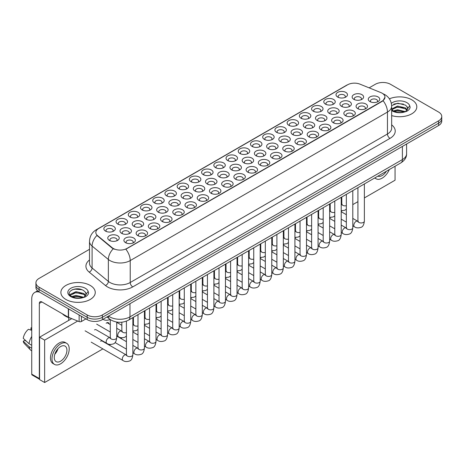 <?xml version="1.0" encoding="UTF-8"?>
<svg xmlns="http://www.w3.org/2000/svg" width="465" height="465" viewBox="0 0 465 465"><rect width="100%" height="100%" fill="white"/><g stroke="black" fill="none" stroke-linecap="round" stroke-linejoin="round"><path stroke-width="0.7" d="M215.504 167.609L215.504 167.609A5.731 3.307 180 0 1 215.504 162.936A5.731 3.307 180 0 1 223.607 162.936A5.731 3.307 180 0 1 223.607 167.609A5.731 3.307 180 0 1 215.504 167.609M222.665 168.051A3.581 2.069 0 0 0 223.136 167.028A3.581 2.069 0 0 0 222.084 165.563A3.581 2.069 0 0 0 218.184 165.116A3.581 2.069 0 0 0 215.975 167.028A3.581 2.069 0 0 0 216.44 168.051M203.286 174.666A5.731 3.307 180 0 1 203.281 174.666A5.731 3.307 180 0 1 203.286 169.987A5.731 3.307 180 0 1 211.383 169.987A5.731 3.307 180 0 1 211.383 174.666A5.731 3.307 180 0 1 203.286 174.666M210.447 175.102A3.581 2.069 0 0 0 210.912 174.079A3.581 2.069 0 0 0 209.866 172.62A3.581 2.069 0 0 0 205.966 172.172A3.581 2.069 0 0 0 203.751 174.079A3.581 2.069 0 0 0 204.222 175.102M191.063 181.722L191.063 181.722A5.731 3.307 180 0 1 191.063 177.043A5.731 3.307 180 0 1 199.165 177.043A5.731 3.307 180 0 1 199.165 181.722A5.731 3.307 180 0 1 191.063 181.722M198.23 182.158A3.581 2.069 0 0 0 198.695 181.135A3.581 2.069 0 0 0 197.648 179.676A3.581 2.069 0 0 0 193.748 179.223A3.581 2.069 0 0 0 191.534 181.135A3.581 2.069 0 0 0 192.004 182.158M154.409 202.885L154.409 202.885A5.731 3.307 180 0 1 154.409 198.206A5.731 3.307 180 0 1 162.512 198.206A5.731 3.307 180 0 1 162.512 202.885A5.731 3.307 180 0 1 154.409 202.885M161.57 203.321A3.581 2.069 0 0 0 162.041 202.298A3.581 2.069 0 0 0 160.989 200.834A3.581 2.069 0 0 0 157.089 200.386A3.581 2.069 0 0 0 154.88 202.298A3.581 2.069 0 0 0 155.351 203.321M142.191 209.936L142.191 209.936A5.731 3.307 180 0 1 142.191 205.257A5.731 3.307 180 0 1 150.294 205.257A5.731 3.307 180 0 1 150.294 209.936A5.731 3.307 180 0 1 142.191 209.936M149.352 210.378A3.581 2.069 0 0 0 149.823 209.355A3.581 2.069 0 0 0 148.771 207.89A3.581 2.069 0 0 0 144.871 207.442A3.581 2.069 0 0 0 142.662 209.355A3.581 2.069 0 0 0 143.127 210.378M129.973 216.992L129.973 216.992A5.731 3.307 180 0 1 129.973 212.313A5.731 3.307 180 0 1 138.076 212.313A5.731 3.307 180 0 1 138.076 216.992A5.731 3.307 180 0 1 129.973 216.992M137.134 217.428A3.581 2.069 0 0 0 137.605 216.405A3.581 2.069 0 0 0 136.553 214.946A3.581 2.069 0 0 0 132.653 214.499A3.581 2.069 0 0 0 130.444 216.405A3.581 2.069 0 0 0 130.909 217.428M117.75 224.049L117.75 224.049A5.731 3.307 180 0 1 117.755 219.37A5.731 3.307 180 0 1 125.852 219.37A5.731 3.307 180 0 1 125.852 224.049A5.731 3.307 180 0 1 117.75 224.049M124.916 224.485A3.581 2.069 0 0 0 125.381 223.462A3.581 2.069 0 0 0 124.335 221.997A3.581 2.069 0 0 0 120.435 221.549A3.581 2.069 0 0 0 118.22 223.462A3.581 2.069 0 0 0 118.691 224.485M178.845 188.773L178.845 188.773A5.731 3.307 180 0 1 178.845 184.094A5.731 3.307 180 0 1 186.947 184.094A5.731 3.307 180 0 1 186.947 188.773A5.731 3.307 180 0 1 178.845 188.773M186.006 189.214A3.581 2.069 0 0 0 186.477 188.191A3.581 2.069 0 0 0 185.43 186.727A3.581 2.069 0 0 0 181.524 186.279A3.581 2.069 0 0 0 179.316 188.191A3.581 2.069 0 0 0 179.786 189.214M166.627 195.829L166.627 195.829A5.731 3.307 180 0 1 166.627 191.15A5.731 3.307 180 0 1 174.73 191.15A5.731 3.307 180 0 1 174.73 195.829A5.731 3.307 180 0 1 166.627 195.829M173.788 196.265A3.581 2.069 0 0 0 174.259 195.242A3.581 2.069 0 0 0 173.213 193.783A3.581 2.069 0 0 0 169.306 193.335A3.581 2.069 0 0 0 167.098 195.242A3.581 2.069 0 0 0 167.569 196.265M227.722 160.559L227.722 160.559A5.731 3.307 180 0 1 227.722 155.88A5.731 3.307 180 0 1 235.825 155.88A5.731 3.307 180 0 1 235.825 160.559A5.731 3.307 180 0 1 227.722 160.559M234.883 160.995A3.581 2.069 0 0 0 235.354 159.972A3.581 2.069 0 0 0 234.302 158.513A3.581 2.069 0 0 0 230.402 158.059A3.581 2.069 0 0 0 228.193 159.972A3.581 2.069 0 0 0 228.658 160.995M239.94 153.502L239.94 153.502A5.731 3.307 180 0 1 239.94 148.823A5.731 3.307 180 0 1 248.043 148.823A5.731 3.307 180 0 1 248.043 153.502A5.731 3.307 180 0 1 239.94 153.502M247.101 153.938A3.581 2.069 0 0 0 247.572 152.915A3.581 2.069 0 0 0 246.52 151.456A3.581 2.069 0 0 0 242.62 151.009A3.581 2.069 0 0 0 240.411 152.915A3.581 2.069 0 0 0 240.882 153.938M252.158 146.446L252.158 146.446A5.731 3.307 180 0 1 252.158 141.773A5.731 3.307 180 0 1 260.261 141.773A5.731 3.307 180 0 1 260.261 146.446A5.731 3.307 180 0 1 252.158 146.446M259.319 146.888A3.581 2.069 0 0 0 259.79 145.865A3.581 2.069 0 0 0 258.743 144.4A3.581 2.069 0 0 0 254.837 143.952A3.581 2.069 0 0 0 252.629 145.865A3.581 2.069 0 0 0 253.1 146.888M264.376 139.395L264.376 139.395A5.731 3.307 180 0 1 264.376 134.716A5.731 3.307 180 0 1 272.478 134.716A5.731 3.307 180 0 1 272.478 139.395A5.731 3.307 180 0 1 264.376 139.395M271.537 139.831A3.581 2.069 0 0 0 272.008 138.808A3.581 2.069 0 0 0 270.961 137.349A3.581 2.069 0 0 0 267.055 136.896A3.581 2.069 0 0 0 264.847 138.808A3.581 2.069 0 0 0 265.317 139.831M276.594 132.339L276.594 132.339A5.731 3.307 180 0 1 276.594 127.66A5.731 3.307 180 0 1 284.696 127.66A5.731 3.307 180 0 1 284.696 132.339A5.731 3.307 180 0 1 276.594 132.339M283.76 132.775A3.581 2.069 0 0 0 284.225 131.752A3.581 2.069 0 0 0 283.179 130.293A3.581 2.069 0 0 0 279.279 129.845A3.581 2.069 0 0 0 277.064 131.752A3.581 2.069 0 0 0 277.535 132.775M288.817 125.283L288.817 125.283A5.731 3.307 180 0 1 288.817 120.609A5.731 3.307 180 0 1 296.914 120.609A5.731 3.307 180 0 1 296.914 125.283A5.731 3.307 180 0 1 288.817 125.283M295.978 125.724A3.581 2.069 0 0 0 296.443 124.701A3.581 2.069 0 0 0 295.397 123.237A3.581 2.069 0 0 0 291.497 122.789A3.581 2.069 0 0 0 289.282 124.701A3.581 2.069 0 0 0 289.753 125.724M301.035 118.232L301.035 118.232A5.731 3.307 180 0 1 301.035 113.553A5.731 3.307 180 0 1 309.138 113.553A5.731 3.307 180 0 1 309.138 118.232A5.731 3.307 180 0 1 301.035 118.232M308.196 118.668A3.581 2.069 0 0 0 308.667 117.645A3.581 2.069 0 0 0 307.615 116.186A3.581 2.069 0 0 0 303.715 115.733A3.581 2.069 0 0 0 301.506 117.645A3.581 2.069 0 0 0 301.971 118.668M313.253 111.176L313.253 111.176A5.731 3.307 180 0 1 313.253 106.497A5.731 3.307 180 0 1 321.356 106.497A5.731 3.307 180 0 1 321.356 111.176A5.731 3.307 180 0 1 313.253 111.176M320.414 111.612A3.581 2.069 0 0 0 320.885 110.589A3.581 2.069 0 0 0 319.833 109.13A3.581 2.069 0 0 0 315.933 108.682A3.581 2.069 0 0 0 313.724 110.589A3.581 2.069 0 0 0 314.189 111.612M325.471 104.119L325.471 104.119A5.731 3.307 180 0 1 325.471 99.446A5.731 3.307 180 0 1 333.574 99.446A5.731 3.307 180 0 1 333.574 104.119A5.731 3.307 180 0 1 325.471 104.119M332.632 104.561A3.581 2.069 0 0 0 333.103 103.538A3.581 2.069 0 0 0 332.051 102.073A3.581 2.069 0 0 0 328.15 101.626A3.581 2.069 0 0 0 325.942 103.538A3.581 2.069 0 0 0 326.413 104.561M337.689 97.069L337.689 97.069A5.731 3.307 180 0 1 337.689 92.39A5.731 3.307 180 0 1 345.791 92.39A5.731 3.307 180 0 1 345.791 97.069A5.731 3.307 180 0 1 337.689 97.069M344.85 97.505A3.581 2.069 0 0 0 345.321 96.482A3.581 2.069 0 0 0 344.274 95.023A3.581 2.069 0 0 0 340.368 94.569A3.581 2.069 0 0 0 338.16 96.482A3.581 2.069 0 0 0 338.63 97.505M105.532 231.099L105.532 231.099A5.731 3.307 180 0 1 105.532 226.42A5.731 3.307 180 0 1 113.634 226.42A5.731 3.307 180 0 1 113.634 231.099A5.731 3.307 180 0 1 105.532 231.099M112.699 231.541A3.581 2.069 0 0 0 113.164 230.518A3.581 2.069 0 0 0 112.117 229.053A3.581 2.069 0 0 0 108.217 228.606A3.581 2.069 0 0 0 106.003 230.518A3.581 2.069 0 0 0 106.473 231.541M231.64 169.87L231.64 169.87A5.731 3.307 180 0 1 231.64 165.197A5.731 3.307 180 0 1 239.742 165.197A5.731 3.307 180 0 1 239.742 169.87A5.731 3.307 180 0 1 231.64 169.87M238.801 170.312A3.581 2.069 0 0 0 239.272 169.289A3.581 2.069 0 0 0 238.22 167.824A3.581 2.069 0 0 0 234.319 167.377A3.581 2.069 0 0 0 232.111 169.289A3.581 2.069 0 0 0 232.576 170.312M219.422 176.927A5.731 3.307 180 0 1 219.416 176.927A5.731 3.307 180 0 1 219.422 172.248A5.731 3.307 180 0 1 227.519 172.248A5.731 3.307 180 0 1 227.519 176.927A5.731 3.307 180 0 1 219.422 176.927M226.583 177.363A3.581 2.069 0 0 0 227.048 176.34A3.581 2.069 0 0 0 226.002 174.881A3.581 2.069 0 0 0 222.101 174.433A3.581 2.069 0 0 0 219.887 176.34A3.581 2.069 0 0 0 220.358 177.363M207.198 183.983L207.198 183.983A5.731 3.307 180 0 1 207.198 179.304A5.731 3.307 180 0 1 215.301 179.304A5.731 3.307 180 0 1 215.301 183.983A5.731 3.307 180 0 1 207.198 183.983M214.365 184.419A3.581 2.069 0 0 0 214.83 183.396A3.581 2.069 0 0 0 213.784 181.937A3.581 2.069 0 0 0 209.884 181.484A3.581 2.069 0 0 0 207.669 183.396A3.581 2.069 0 0 0 208.14 184.419M194.98 191.034L194.98 191.034A5.731 3.307 180 0 1 194.98 186.36A5.731 3.307 180 0 1 203.083 186.36A5.731 3.307 180 0 1 203.083 191.034A5.731 3.307 180 0 1 194.98 191.034M202.141 191.475A3.581 2.069 0 0 0 202.612 190.452A3.581 2.069 0 0 0 201.566 188.988A3.581 2.069 0 0 0 197.66 188.54A3.581 2.069 0 0 0 195.451 190.452A3.581 2.069 0 0 0 195.922 191.475M158.327 212.197L158.327 212.197A5.731 3.307 180 0 1 158.327 207.524A5.731 3.307 180 0 1 166.429 207.524A5.731 3.307 180 0 1 166.429 212.197A5.731 3.307 180 0 1 158.327 212.197M165.488 212.639A3.581 2.069 0 0 0 165.959 211.616A3.581 2.069 0 0 0 164.906 210.151A3.581 2.069 0 0 0 161.006 209.703A3.581 2.069 0 0 0 158.798 211.616A3.581 2.069 0 0 0 159.263 212.639M146.109 219.253L146.109 219.253A5.731 3.307 180 0 1 146.109 214.574A5.731 3.307 180 0 1 154.211 214.574A5.731 3.307 180 0 1 154.211 219.253A5.731 3.307 180 0 1 146.109 219.253M153.27 219.689A3.581 2.069 0 0 0 153.741 218.666A3.581 2.069 0 0 0 152.689 217.207A3.581 2.069 0 0 0 148.788 216.76A3.581 2.069 0 0 0 146.58 218.666A3.581 2.069 0 0 0 147.045 219.689M133.885 226.31L133.885 226.31A5.731 3.307 180 0 1 133.885 221.631A5.731 3.307 180 0 1 141.988 221.631A5.731 3.307 180 0 1 141.988 226.31A5.731 3.307 180 0 1 133.885 226.31M141.052 226.746A3.581 2.069 0 0 0 141.517 225.723A3.581 2.069 0 0 0 140.471 224.264A3.581 2.069 0 0 0 136.571 223.81A3.581 2.069 0 0 0 134.356 225.723A3.581 2.069 0 0 0 134.827 226.746M121.667 233.36L121.667 233.36A5.731 3.307 180 0 1 121.667 228.687A5.731 3.307 180 0 1 129.77 228.687A5.731 3.307 180 0 1 129.77 233.36A5.731 3.307 180 0 1 121.667 233.36M128.834 233.802A3.581 2.069 0 0 0 129.299 232.779A3.581 2.069 0 0 0 128.253 231.314A3.581 2.069 0 0 0 124.353 230.867A3.581 2.069 0 0 0 122.138 232.779A3.581 2.069 0 0 0 122.609 233.802M182.762 198.09L182.762 198.09A5.731 3.307 180 0 1 182.762 193.411A5.731 3.307 180 0 1 190.865 193.411A5.731 3.307 180 0 1 190.865 198.09A5.731 3.307 180 0 1 182.762 198.09M189.923 198.526A3.581 2.069 0 0 0 190.394 197.503A3.581 2.069 0 0 0 189.348 196.044A3.581 2.069 0 0 0 185.442 195.596A3.581 2.069 0 0 0 183.233 197.503A3.581 2.069 0 0 0 183.704 198.526M170.545 205.146L170.545 205.146A5.731 3.307 180 0 1 170.545 200.467A5.731 3.307 180 0 1 178.647 200.467A5.731 3.307 180 0 1 178.647 205.146A5.731 3.307 180 0 1 170.545 205.146M177.706 205.582A3.581 2.069 0 0 0 178.176 204.559A3.581 2.069 0 0 0 177.124 203.1A3.581 2.069 0 0 0 173.224 202.647A3.581 2.069 0 0 0 171.015 204.559A3.581 2.069 0 0 0 171.486 205.582M243.858 162.82L243.858 162.82A5.731 3.307 180 0 1 243.858 158.141A5.731 3.307 180 0 1 251.96 158.141A5.731 3.307 180 0 1 251.96 162.82A5.731 3.307 180 0 1 243.858 162.82M251.019 163.256A3.581 2.069 0 0 0 251.489 162.233A3.581 2.069 0 0 0 250.437 160.774A3.581 2.069 0 0 0 246.537 160.32A3.581 2.069 0 0 0 244.328 162.233A3.581 2.069 0 0 0 244.793 163.256M256.076 155.763L256.076 155.763A5.731 3.307 180 0 1 256.076 151.084A5.731 3.307 180 0 1 264.178 151.084A5.731 3.307 180 0 1 264.178 155.763A5.731 3.307 180 0 1 256.076 155.763M263.237 156.199A3.581 2.069 0 0 0 263.707 155.176A3.581 2.069 0 0 0 262.655 153.717A3.581 2.069 0 0 0 258.755 153.27A3.581 2.069 0 0 0 256.546 155.176A3.581 2.069 0 0 0 257.017 156.199M268.293 148.707L268.293 148.707A5.731 3.307 180 0 1 268.293 144.034A5.731 3.307 180 0 1 276.396 144.034A5.731 3.307 180 0 1 276.396 148.707A5.731 3.307 180 0 1 268.293 148.707M275.454 149.149A3.581 2.069 0 0 0 275.925 148.126A3.581 2.069 0 0 0 274.879 146.661A3.581 2.069 0 0 0 270.973 146.213A3.581 2.069 0 0 0 268.764 148.126A3.581 2.069 0 0 0 269.235 149.149M280.511 141.656L280.511 141.656A5.731 3.307 180 0 1 280.511 136.977A5.731 3.307 180 0 1 288.614 136.977A5.731 3.307 180 0 1 288.614 141.656A5.731 3.307 180 0 1 280.511 141.656M287.672 142.092A3.581 2.069 0 0 0 288.143 141.069A3.581 2.069 0 0 0 287.097 139.61A3.581 2.069 0 0 0 283.191 139.157A3.581 2.069 0 0 0 280.982 141.069A3.581 2.069 0 0 0 281.453 142.092M292.729 134.6L292.729 134.6A5.731 3.307 180 0 1 292.729 129.921A5.731 3.307 180 0 1 300.832 129.921A5.731 3.307 180 0 1 300.832 134.6A5.731 3.307 180 0 1 292.729 134.6M299.896 135.036A3.581 2.069 0 0 0 300.361 134.013A3.581 2.069 0 0 0 299.315 132.554A3.581 2.069 0 0 0 295.415 132.107A3.581 2.069 0 0 0 293.2 134.013A3.581 2.069 0 0 0 293.671 135.036M304.953 127.544A5.731 3.307 180 0 1 304.947 127.544A5.731 3.307 180 0 1 304.953 122.87A5.731 3.307 180 0 1 313.05 122.87A5.731 3.307 180 0 1 313.05 127.544A5.731 3.307 180 0 1 304.953 127.544M312.114 127.985A3.581 2.069 0 0 0 312.579 126.962A3.581 2.069 0 0 0 311.533 125.498A3.581 2.069 0 0 0 307.632 125.05A3.581 2.069 0 0 0 305.418 126.962A3.581 2.069 0 0 0 305.889 127.985M317.171 120.493L317.171 120.493A5.731 3.307 180 0 1 317.171 115.814A5.731 3.307 180 0 1 325.273 115.814A5.731 3.307 180 0 1 325.273 120.493A5.731 3.307 180 0 1 317.171 120.493M324.332 120.929A3.581 2.069 0 0 0 324.803 119.906A3.581 2.069 0 0 0 323.75 118.447A3.581 2.069 0 0 0 319.85 118A3.581 2.069 0 0 0 317.642 119.906A3.581 2.069 0 0 0 318.106 120.929M329.389 113.437L329.389 113.437A5.731 3.307 180 0 1 329.389 108.758A5.731 3.307 180 0 1 337.491 108.758A5.731 3.307 180 0 1 337.491 113.437A5.731 3.307 180 0 1 329.389 113.437M336.55 113.873A3.581 2.069 0 0 0 337.02 112.85A3.581 2.069 0 0 0 335.968 111.391A3.581 2.069 0 0 0 332.068 110.943A3.581 2.069 0 0 0 329.859 112.85A3.581 2.069 0 0 0 330.324 113.873M341.606 106.38L341.606 106.38A5.731 3.307 180 0 1 341.606 101.707A5.731 3.307 180 0 1 349.709 101.707A5.731 3.307 180 0 1 349.709 106.38A5.731 3.307 180 0 1 341.606 106.38M348.767 106.822A3.581 2.069 0 0 0 349.238 105.799A3.581 2.069 0 0 0 348.186 104.334A3.581 2.069 0 0 0 344.286 103.887A3.581 2.069 0 0 0 342.077 105.799A3.581 2.069 0 0 0 342.548 106.822M353.824 99.33L353.824 99.33A5.731 3.307 180 0 1 353.824 94.651A5.731 3.307 180 0 1 361.927 94.651A5.731 3.307 180 0 1 361.927 99.33A5.731 3.307 180 0 1 353.824 99.33M360.985 99.766A3.581 2.069 0 0 0 361.456 98.743A3.581 2.069 0 0 0 360.41 97.284A3.581 2.069 0 0 0 356.504 96.836A3.581 2.069 0 0 0 354.295 98.743A3.581 2.069 0 0 0 354.766 99.766M109.449 240.417L109.449 240.417A5.731 3.307 180 0 1 109.449 235.738A5.731 3.307 180 0 1 117.552 235.738A5.731 3.307 180 0 1 117.552 240.417A5.731 3.307 180 0 1 109.449 240.417M116.61 240.853A3.581 2.069 0 0 0 117.081 239.83A3.581 2.069 0 0 0 116.035 238.371A3.581 2.069 0 0 0 112.129 237.923A3.581 2.069 0 0 0 109.92 239.83A3.581 2.069 0 0 0 110.391 240.853M174.462 214.458L174.462 214.458A5.731 3.307 180 0 1 174.462 209.785A5.731 3.307 180 0 1 182.565 209.785A5.731 3.307 180 0 1 182.565 214.458A5.731 3.307 180 0 1 174.462 214.458M181.623 214.9A3.581 2.069 0 0 0 182.094 213.877A3.581 2.069 0 0 0 181.042 212.412A3.581 2.069 0 0 0 177.142 211.964A3.581 2.069 0 0 0 174.933 213.877A3.581 2.069 0 0 0 175.398 214.9M162.244 221.514L162.244 221.514A5.731 3.307 180 0 1 162.244 216.835A5.731 3.307 180 0 1 170.347 216.835A5.731 3.307 180 0 1 170.347 221.514A5.731 3.307 180 0 1 162.244 221.514M169.405 221.95A3.581 2.069 0 0 0 169.876 220.927A3.581 2.069 0 0 0 168.824 219.468A3.581 2.069 0 0 0 164.924 219.021A3.581 2.069 0 0 0 162.715 220.927A3.581 2.069 0 0 0 163.18 221.95M150.021 228.571L150.021 228.571A5.731 3.307 180 0 1 150.021 223.892A5.731 3.307 180 0 1 158.123 223.892A5.731 3.307 180 0 1 158.123 228.571A5.731 3.307 180 0 1 150.021 228.571M157.187 229.007A3.581 2.069 0 0 0 157.652 227.984A3.581 2.069 0 0 0 156.606 226.525A3.581 2.069 0 0 0 152.706 226.071A3.581 2.069 0 0 0 150.491 227.984A3.581 2.069 0 0 0 150.962 229.007M137.803 235.621L137.803 235.621A5.731 3.307 180 0 1 137.803 230.948A5.731 3.307 180 0 1 145.905 230.948A5.731 3.307 180 0 1 145.905 235.621A5.731 3.307 180 0 1 137.803 235.621M144.97 236.063A3.581 2.069 0 0 0 145.435 235.04A3.581 2.069 0 0 0 144.388 233.575A3.581 2.069 0 0 0 140.488 233.128A3.581 2.069 0 0 0 138.274 235.04A3.581 2.069 0 0 0 138.744 236.063M186.68 207.407L186.68 207.407A5.731 3.307 180 0 1 186.68 202.728A5.731 3.307 180 0 1 194.783 202.728A5.731 3.307 180 0 1 194.783 207.407A5.731 3.307 180 0 1 186.68 207.407M193.841 207.843A3.581 2.069 0 0 0 194.312 206.82A3.581 2.069 0 0 0 193.26 205.361A3.581 2.069 0 0 0 189.36 204.908A3.581 2.069 0 0 0 187.151 206.82A3.581 2.069 0 0 0 187.622 207.843M198.898 200.351L198.898 200.351A5.731 3.307 180 0 1 198.898 195.672A5.731 3.307 180 0 1 207.001 195.672A5.731 3.307 180 0 1 207.001 200.351A5.731 3.307 180 0 1 198.898 200.351M206.059 200.787A3.581 2.069 0 0 0 206.53 199.764A3.581 2.069 0 0 0 205.483 198.305A3.581 2.069 0 0 0 201.578 197.858A3.581 2.069 0 0 0 199.369 199.764A3.581 2.069 0 0 0 199.84 200.787M211.116 193.295L211.116 193.295A5.731 3.307 180 0 1 211.116 188.621A5.731 3.307 180 0 1 219.218 188.621A5.731 3.307 180 0 1 219.218 193.295A5.731 3.307 180 0 1 211.116 193.295M218.277 193.736A3.581 2.069 0 0 0 218.748 192.713A3.581 2.069 0 0 0 217.701 191.249A3.581 2.069 0 0 0 213.795 190.801A3.581 2.069 0 0 0 211.587 192.713A3.581 2.069 0 0 0 212.057 193.736M223.334 186.244L223.334 186.244A5.731 3.307 180 0 1 223.334 181.565A5.731 3.307 180 0 1 231.436 181.565A5.731 3.307 180 0 1 231.436 186.244A5.731 3.307 180 0 1 223.334 186.244M230.501 186.68A3.581 2.069 0 0 0 230.966 185.657A3.581 2.069 0 0 0 229.919 184.198A3.581 2.069 0 0 0 226.019 183.751A3.581 2.069 0 0 0 223.805 185.657A3.581 2.069 0 0 0 224.275 186.68M235.552 179.188L235.552 179.188A5.731 3.307 180 0 1 235.557 174.509A5.731 3.307 180 0 1 243.654 174.509A5.731 3.307 180 0 1 243.654 179.188A5.731 3.307 180 0 1 235.552 179.188M242.718 179.624A3.581 2.069 0 0 0 243.183 178.601A3.581 2.069 0 0 0 242.137 177.142A3.581 2.069 0 0 0 238.237 176.694A3.581 2.069 0 0 0 236.022 178.601A3.581 2.069 0 0 0 236.493 179.624M247.775 172.131L247.775 172.131A5.731 3.307 180 0 1 247.775 167.458A5.731 3.307 180 0 1 255.878 167.458A5.731 3.307 180 0 1 255.878 172.131A5.731 3.307 180 0 1 247.775 172.131M254.936 172.573A3.581 2.069 0 0 0 255.407 171.55A3.581 2.069 0 0 0 254.355 170.085A3.581 2.069 0 0 0 250.455 169.638A3.581 2.069 0 0 0 248.246 171.55A3.581 2.069 0 0 0 248.711 172.573M259.993 165.081L259.993 165.081A5.731 3.307 180 0 1 259.993 160.402A5.731 3.307 180 0 1 268.096 160.402A5.731 3.307 180 0 1 268.096 165.081A5.731 3.307 180 0 1 259.993 165.081M267.154 165.517A3.581 2.069 0 0 0 267.625 164.494A3.581 2.069 0 0 0 266.573 163.035A3.581 2.069 0 0 0 262.673 162.587A3.581 2.069 0 0 0 260.464 164.494A3.581 2.069 0 0 0 260.929 165.517M272.211 158.024L272.211 158.024A5.731 3.307 180 0 1 272.211 153.345A5.731 3.307 180 0 1 280.314 153.345A5.731 3.307 180 0 1 280.314 158.024A5.731 3.307 180 0 1 272.211 158.024M279.372 158.46A3.581 2.069 0 0 0 279.843 157.437A3.581 2.069 0 0 0 278.791 155.978A3.581 2.069 0 0 0 274.891 155.531A3.581 2.069 0 0 0 272.682 157.437A3.581 2.069 0 0 0 273.153 158.46M284.429 150.968L284.429 150.968A5.731 3.307 180 0 1 284.429 146.295A5.731 3.307 180 0 1 292.531 146.295A5.731 3.307 180 0 1 292.531 150.968A5.731 3.307 180 0 1 284.429 150.968M291.59 151.41A3.581 2.069 0 0 0 292.061 150.387A3.581 2.069 0 0 0 291.014 148.922A3.581 2.069 0 0 0 287.108 148.475A3.581 2.069 0 0 0 284.9 150.387A3.581 2.069 0 0 0 285.37 151.41M296.647 143.918L296.647 143.918A5.731 3.307 180 0 1 296.647 139.238A5.731 3.307 180 0 1 304.749 139.238A5.731 3.307 180 0 1 304.749 143.918A5.731 3.307 180 0 1 296.647 143.918M303.808 144.353A3.581 2.069 0 0 0 304.279 143.33A3.581 2.069 0 0 0 303.232 141.872A3.581 2.069 0 0 0 299.326 141.424A3.581 2.069 0 0 0 297.118 143.33A3.581 2.069 0 0 0 297.588 144.353M308.865 136.861L308.865 136.861A5.731 3.307 180 0 1 308.865 132.182A5.731 3.307 180 0 1 316.967 132.182A5.731 3.307 180 0 1 316.967 136.861A5.731 3.307 180 0 1 308.865 136.861M316.031 137.297A3.581 2.069 0 0 0 316.496 136.274A3.581 2.069 0 0 0 315.45 134.815A3.581 2.069 0 0 0 311.55 134.368A3.581 2.069 0 0 0 309.335 136.274A3.581 2.069 0 0 0 309.806 137.297M321.088 129.805A5.731 3.307 180 0 1 321.083 129.805A5.731 3.307 180 0 1 321.088 125.132A5.731 3.307 180 0 1 329.185 125.132A5.731 3.307 180 0 1 329.185 129.805A5.731 3.307 180 0 1 321.088 129.805M328.249 130.247A3.581 2.069 0 0 0 328.714 129.224A3.581 2.069 0 0 0 327.668 127.759A3.581 2.069 0 0 0 323.768 127.311A3.581 2.069 0 0 0 321.553 129.224A3.581 2.069 0 0 0 322.024 130.247M333.306 122.754L333.306 122.754A5.731 3.307 180 0 1 333.306 118.075A5.731 3.307 180 0 1 341.409 118.075A5.731 3.307 180 0 1 341.409 122.754A5.731 3.307 180 0 1 333.306 122.754M340.467 123.19A3.581 2.069 0 0 0 340.938 122.167A3.581 2.069 0 0 0 339.886 120.708A3.581 2.069 0 0 0 335.986 120.261A3.581 2.069 0 0 0 333.777 122.167A3.581 2.069 0 0 0 334.242 123.19M345.524 115.698L345.524 115.698A5.731 3.307 180 0 1 345.524 111.019A5.731 3.307 180 0 1 353.627 111.019A5.731 3.307 180 0 1 353.627 115.698A5.731 3.307 180 0 1 345.524 115.698M352.685 116.134A3.581 2.069 0 0 0 353.156 115.111A3.581 2.069 0 0 0 352.104 113.652A3.581 2.069 0 0 0 348.204 113.204A3.581 2.069 0 0 0 345.995 115.111A3.581 2.069 0 0 0 346.46 116.134M357.742 108.641L357.742 108.641A5.731 3.307 180 0 1 357.742 103.968A5.731 3.307 180 0 1 365.845 103.968A5.731 3.307 180 0 1 365.845 108.641A5.731 3.307 180 0 1 357.742 108.641M364.903 109.083A3.581 2.069 0 0 0 365.374 108.06A3.581 2.069 0 0 0 364.322 106.595A3.581 2.069 0 0 0 360.422 106.148A3.581 2.069 0 0 0 358.213 108.06A3.581 2.069 0 0 0 358.684 109.083M369.96 101.591L369.96 101.591A5.731 3.307 180 0 1 369.96 96.912A5.731 3.307 180 0 1 378.062 96.912A5.731 3.307 180 0 1 378.062 101.591A5.731 3.307 180 0 1 369.96 101.591M377.121 102.027A3.581 2.069 0 0 0 377.592 101.004A3.581 2.069 0 0 0 376.545 99.545A3.581 2.069 0 0 0 372.639 99.097A3.581 2.069 0 0 0 370.431 101.004A3.581 2.069 0 0 0 370.901 102.027M125.585 242.678L125.585 242.678A5.731 3.307 180 0 1 125.585 237.999A5.731 3.307 180 0 1 133.688 237.999A5.731 3.307 180 0 1 133.688 242.678A5.731 3.307 180 0 1 125.585 242.678M132.746 243.114A3.581 2.069 0 0 0 133.217 242.091A3.581 2.069 0 0 0 132.17 240.632A3.581 2.069 0 0 0 128.264 240.184A3.581 2.069 0 0 0 126.056 242.091A3.581 2.069 0 0 0 126.527 243.114M380.852 92.587A9.666 5.58 180 0 1 382.143 93.209A9.666 5.58 180 0 1 384.974 97.156A9.666 5.58 180 0 1 382.143 101.103L126.933 248.45A9.666 5.58 180 0 1 112.175 247.706L97.58 235.668A9.666 5.58 180 0 1 95.831 232.465A9.666 5.58 180 0 1 98.661 228.518L347.622 84.781A9.666 5.58 180 0 1 360.003 84.159L380.852 92.587M411.763 99.789A17.188 9.922 0 0 0 389.385 98.83A17.188 9.922 0 0 1 411.763 99.789A17.188 9.922 0 0 1 416.803 106.805A17.188 9.922 0 0 0 411.763 99.789M90.222 285.429A17.188 9.922 0 0 0 71.494 283.278A17.188 9.922 0 0 0 60.88 292.45A17.188 9.922 0 0 0 65.914 299.466A17.188 9.922 0 0 0 84.647 301.616A17.188 9.922 0 0 0 95.255 292.45A17.188 9.922 0 0 0 90.222 285.429A17.188 9.922 0 0 0 71.494 283.278A17.188 9.922 0 0 0 60.88 292.45A17.188 9.922 0 0 0 65.914 299.466A17.188 9.922 0 0 0 84.647 301.616A17.188 9.922 0 0 0 95.255 292.45A17.188 9.922 0 0 0 90.222 285.429M384.974 97.156L383.079 100.713L382.143 101.393L125.846 249.223A12.532 7.237 60 0 1 130.223 260.58A14.322 8.271 180 0 1 109.972 260.58A14.322 8.271 180 0 1 108.362 259.476L92.099 246.066A14.322 8.271 180 0 1 89.507 241.323L89.507 263.248A14.322 8.271 0 0 0 92.099 267.991L108.362 281.406A14.322 8.271 0 0 0 109.972 282.505A14.322 8.271 0 0 0 130.223 282.505L387.461 133.996A14.322 8.271 0 0 0 391.658 128.148L391.658 106.218A14.322 8.271 180 0 1 387.461 112.065A12.532 7.237 -120 0 0 383.079 100.713M89.507 249.298L39.077 278.413A10.742 6.202 0 0 0 35.933 282.801L35.933 287.48A10.742 6.202 0 0 0 39.077 291.863L87.182 319.635L87.182 317.299A10.742 6.202 0 0 0 102.376 317.299L438.605 123.178A10.742 6.202 0 0 0 441.75 118.79A10.742 6.202 0 0 1 438.605 123.178L102.376 317.299A10.742 6.202 0 0 1 87.182 317.299L39.077 289.526L87.182 317.299L87.182 314.956A10.742 6.202 0 0 0 102.376 314.956L438.605 120.836A10.742 6.202 0 0 0 441.75 116.453A10.742 6.202 0 0 0 438.605 112.065L390.501 84.293A10.742 6.202 0 0 0 375.307 84.293L369.146 87.85M35.933 285.138A10.742 6.202 0 0 0 39.077 289.526A10.742 6.202 0 0 1 35.933 285.138M114.349 249.223L112.175 248.13L96.929 235.43A12.532 8.382 129.5 0 0 92.099 246.066L92.099 267.991A3.581 2.395 -50.5 0 1 89.164 272.101A17.903 10.335 180 0 1 89.507 259.97M391.658 115.599A17.188 9.922 0 0 0 416.803 106.805A17.188 9.922 0 0 1 391.658 115.599M35.933 282.801A10.742 6.202 0 0 0 39.077 287.184L87.182 314.956M87.182 319.635A10.742 6.202 0 0 0 102.376 319.635L438.605 125.515A10.742 6.202 0 0 0 441.75 121.133L441.75 116.453M407.59 109.118L407.706 108.56A8.097 4.673 0 0 0 406.794 106.404L405.346 105.078L397.831 103.213L391.64 105.602M391.658 109.554L393.123 110.78C396.261 112.484 399.964 112.914 404.23 112.082L406.503 111.42C408.694 110.298 409.903 108.897 410.142 107.217L409.7 105.77L405.608 111.501M393.367 110.926L397.517 109.752L405.422 111.635M403.329 111.484L396.883 110.932L394.32 111.391L397.517 110.676L404.521 112.019M391.658 109.037L397.517 106.037L405.335 107.863L407.218 109.821M391.774 109.688L397.517 106.962L405.335 108.793L406.904 110.263M406.794 106.404L407.7 108.671M393.71 104.148L396.883 103.503L403.411 104.079M394.308 107.682L396.883 107.217L403.329 107.77M62.368 313.788A17.903 10.335 0 0 0 65.408 316.13A17.903 10.335 0 0 0 70.913 318.293M86.042 294.758L86.165 294.2A8.097 4.673 0 0 0 85.246 292.043L83.799 290.724C76.336 285.446 63.908 292.334 71.581 296.426C74.714 298.123 78.416 298.559 82.689 297.728L84.961 297.065C87.147 295.943 88.362 294.543 88.6 292.863L88.152 291.41L84.066 297.141M71.819 296.565L75.975 295.391L83.874 297.275M81.788 297.123L75.336 296.571L72.773 297.036L75.975 296.321L82.979 297.664M70.006 295.066L70.25 294.362L75.975 291.677L83.793 293.508L85.67 295.467M70.227 295.333L75.975 292.607L83.793 294.432L85.362 295.903M85.246 292.043L86.159 294.31M72.162 289.788L75.336 289.143L81.869 289.724M72.761 293.328L75.336 292.857L81.788 293.409M81.422 316.31L81.422 321.501L85.915 318.903M39.612 292.171A14.322 8.271 -120 0 0 34.701 292.468A14.322 8.271 -120 0 0 31.736 299.024L31.736 374.162L39.333 378.545L39.333 303.413A3.581 2.069 60 0 1 40.071 301.773A3.581 2.069 60 0 1 41.862 301.948L68.338 317.235L68.338 308.754M39.583 379.3L32.108 374.982A1.79 1.035 -60 0 1 31.736 374.162M68.698 320.397L68.698 317.63M39.333 378.545A1.79 1.035 120 0 0 39.583 379.277M81.422 321.501A1.79 1.035 180 0 1 79.131 321.617L68.576 317.351A1.79 1.035 180 0 1 68.338 317.235M283.912 235.406A3.22 1.86 120 0 0 283.906 235.412A3.22 1.86 120 0 0 283.342 235.819M272.339 242.201A3.22 1.86 120 0 0 271.769 242.422M260.76 249.24A3.22 1.86 120 0 0 260.191 249.24M249.188 256.709A3.22 1.86 120 0 0 248.856 256.418A3.22 1.86 120 0 0 248.618 256.314M237.179 264.155A3.22 1.86 120 0 0 237.04 263.864M108.99 323.809A3.22 1.86 120 0 0 108.345 322.693A3.22 1.86 120 0 0 106.735 322.85A3.22 1.86 120 0 0 106.159 323.262M96.162 329.772A3.22 1.86 120 0 0 96.127 329.743A3.22 1.86 120 0 0 94.511 329.906L94.511 329.906M102.277 341.095A3.22 1.86 120 0 0 102.236 341.072A3.22 1.86 120 0 0 100.62 341.229L100.62 341.229M295.49 228.827A3.22 1.86 120 0 0 294.92 229.454M364.374 197.933L395.058 180.217L395.058 166.238M77.713 321.042L44.646 340.13L44.646 382.521L102.893 348.895M109.339 345.175L110.525 344.489M120.912 338.491L122.103 337.805M132.862 331.592L133.676 331.121M144.435 324.913L145.254 324.436M156.013 318.229L156.827 317.752M167.586 311.544L168.406 311.073M179.165 304.86L179.978 304.389M190.737 298.175L191.557 297.705M202.316 291.497L203.129 291.02M213.888 284.812L214.708 284.342M225.467 278.128L226.281 277.657M237.04 271.444L237.859 270.973M248.618 264.759L249.432 264.289M260.191 258.081L261.01 257.604M271.769 251.396L272.583 250.926M283.342 244.712L284.162 244.241M294.92 238.028L295.734 237.557M306.493 231.349L307.313 230.873M318.072 224.665L318.885 224.188M329.644 217.98L330.464 217.51M341.223 211.296L342.037 210.825M352.796 204.612L357.928 201.653M307.063 222.491A3.22 1.86 120 0 0 306.493 223.462M71.755 318.635L39.583 337.206L39.583 379.597L44.646 382.521M44.646 340.13L39.583 337.206M377.935 176.119A8.951 5.167 120 0 0 382.143 175.538A8.951 5.167 120 0 0 386.351 171.265M374.953 177.845A12.171 7.027 120 0 0 376.057 178.769A12.171 7.027 120 0 0 382.143 178.171A12.171 7.027 120 0 0 389.339 169.539M60.601 361.183A8.951 5.167 120 0 0 66.448 353.29A8.951 5.167 120 0 0 65.077 346.117A8.951 5.167 120 0 0 60.601 346.565A8.951 5.167 120 0 0 54.748 354.452A8.951 5.167 120 0 0 56.126 361.625A8.951 5.167 120 0 0 60.601 361.183M54.812 354.243A8.951 5.167 120 0 0 58.026 348.674M31.736 328.081L30.975 327.848L30.975 329.644L31.736 330.086M66.687 343.327L65.164 342.449A12.171 7.027 120 0 0 59.078 343.054A12.171 7.027 120 0 0 51.127 353.784A12.171 7.027 120 0 0 52.993 363.537L54.51 364.415A12.171 7.027 120 0 0 60.601 363.81A12.171 7.027 120 0 0 68.553 353.086A12.171 7.027 120 0 0 66.687 343.327A12.171 7.027 120 0 0 60.601 343.931A12.171 7.027 120 0 0 52.644 354.661A12.171 7.027 120 0 0 54.51 364.415M31.736 336.451A11.817 6.824 120 0 0 29.045 343.728L23.25 338.305A9.312 5.377 120 0 1 28.446 329.307L31.736 330.307M31.736 345.28L29.045 343.728M26.383 341.24L24.808 340.328L23.25 341.229L29.045 346.652L31.736 348.204M29.045 346.652A11.817 6.824 120 0 0 30.504 349.953A11.817 6.824 120 0 0 31.399 350.656L31.736 350.854M31.736 327.639A9.312 5.377 120 0 0 30.975 327.848M23.25 341.229A9.312 5.377 120 0 0 24.349 343.548L30.504 349.953M112.175 247.706L112.175 248.13M97.58 235.668L97.58 236.092M382.143 101.103L382.143 101.393M132.758 286.893A3.581 2.069 60 0 1 130.223 282.505L130.223 260.58L387.461 112.065L387.461 133.996A3.581 2.069 60 0 0 389.99 138.378L132.758 286.893A17.903 10.335 180 0 1 107.438 286.893A17.903 10.335 180 0 1 105.433 285.51L89.164 272.101M391.658 106.218C391.414 101.068 389.147 97.208 384.863 94.639L383.055 93.756A12.532 5.871 112 0 0 382.887 93.692M97.598 229.251A12.532 7.237 -120 0 0 96.302 229.739C92.012 232.308 89.751 236.174 89.507 241.323M96.302 229.739L346.57 85.246A12.532 7.237 60 0 1 347.518 84.845M113.245 248.792A12.532 8.382 129.5 0 0 108.362 259.476L108.362 281.406A3.581 2.395 -50.5 0 1 105.433 285.51M391.658 124.87A17.903 10.335 180 0 1 389.99 138.378M102.376 314.956L102.376 319.635M438.605 120.836L438.605 125.515M39.077 287.184L39.077 291.863M108.531 316.084A14.322 8.271 0 0 0 109.717 316.857A14.322 8.271 0 0 0 129.973 316.857L402.399 159.576A14.322 8.271 0 0 0 406.596 153.729C406.701 157.28 404.806 160.326 400.917 162.855L128.485 320.135A7.161 4.133 60 0 0 129.973 316.857L129.973 303.703M402.399 146.417L402.399 159.576A7.161 4.133 60 0 1 400.917 162.855M108.142 316.31A7.161 4.79 129.5 0 0 109.42 318.909L107.037 316.944M132.862 317.612L132.862 354.766A3.22 1.86 180 0 1 131.769 356.161A3.22 1.86 180 0 1 127.358 356.08A3.22 1.86 180 0 1 126.416 354.766L126.311 355.463L126.602 355.225M132.862 354.766C132.42 358.509 131.258 360.596 129.38 361.038C126.724 361.863 124.579 361.677 122.963 360.48A3.22 1.86 -60 0 1 122.469 357.899A3.22 1.86 -60 0 1 124.574 355.057A3.22 1.86 -60 0 1 124.719 354.981A3.22 1.86 -60 0 1 126.184 354.9L126.84 355.155M116.727 322.053L116.727 337.654A3.22 1.86 180 0 1 115.634 339.049A3.22 1.86 180 0 1 111.222 338.968A3.22 1.86 180 0 1 110.281 337.654L110.281 319.554M85.101 330.824L106.828 343.368A3.22 1.86 -60 0 1 106.334 340.787A3.22 1.86 -60 0 1 108.438 337.945A3.22 1.86 -60 0 1 108.583 337.869A3.22 1.86 -60 0 1 110.048 337.788L96.086 329.726M144.435 310.928L144.435 348.082A3.22 1.86 180 0 1 143.342 349.477A3.22 1.86 180 0 1 138.936 349.401A3.22 1.86 180 0 1 137.989 348.082L137.884 348.779L138.175 348.541M144.435 348.082C143.993 351.825 142.836 353.917 140.959 354.353C138.297 355.179 136.158 354.993 134.536 353.795A3.22 1.86 -60 0 1 134.042 351.215A3.22 1.86 -60 0 1 136.146 348.378A3.22 1.86 -60 0 1 136.292 348.297A3.22 1.86 -60 0 1 137.762 348.215L138.413 348.477M156.013 304.25L156.013 341.397A3.22 1.86 180 0 1 154.921 342.798A3.22 1.86 180 0 1 150.509 342.717A3.22 1.86 180 0 1 149.567 341.397L149.463 342.095L149.753 341.856M156.013 341.397C155.572 345.14 154.409 347.233 152.532 347.669C149.875 348.494 147.731 348.308 146.115 347.117A3.22 1.86 -60 0 1 145.621 344.53A3.22 1.86 -60 0 1 147.725 341.694A3.22 1.86 -60 0 1 147.87 341.612A3.22 1.86 -60 0 1 149.335 341.531L149.992 341.792M167.586 297.565L167.586 334.719A3.22 1.86 180 0 1 166.493 336.114A3.22 1.86 180 0 1 162.087 336.032A3.22 1.86 180 0 1 161.14 334.719L161.035 335.41L161.326 335.172M167.586 334.719C167.144 338.456 165.988 340.549 164.11 340.985C161.448 341.81 159.309 341.624 157.687 340.432A3.22 1.86 -60 0 1 157.193 337.852A3.22 1.86 -60 0 1 159.297 335.009A3.22 1.86 -60 0 1 159.443 334.934A3.22 1.86 -60 0 1 160.913 334.852L161.564 335.108M179.165 290.881L179.165 328.034A3.22 1.86 180 0 1 178.072 329.429A3.22 1.86 180 0 1 173.66 329.348A3.22 1.86 180 0 1 172.718 328.034L172.614 328.732L172.904 328.493M179.165 328.034C178.723 331.777 177.56 333.864 175.683 334.306C173.027 335.125 170.882 334.945 169.266 333.748A3.22 1.86 -60 0 1 168.772 331.167A3.22 1.86 -60 0 1 170.876 328.325A3.22 1.86 -60 0 1 171.021 328.249A3.22 1.86 -60 0 1 172.486 328.168L173.143 328.424M126.416 332.661A3.22 1.86 180 0 1 122.801 332.283A3.22 1.86 180 0 1 121.853 330.97L121.853 322.204M116.727 335.718L118.401 336.683A3.22 1.86 -60 0 1 117.907 334.103A3.22 1.86 -60 0 1 120.011 331.26A3.22 1.86 -60 0 1 120.156 331.185A3.22 1.86 -60 0 1 121.627 331.103L116.727 328.273M137.989 325.982A3.22 1.86 180 0 1 134.373 325.605A3.22 1.86 180 0 1 133.432 324.285L133.432 317.287M132.862 324.291A3.22 1.86 -60 0 1 133.199 324.419L132.862 324.221M149.567 319.298A3.22 1.86 180 0 1 145.952 318.92A3.22 1.86 180 0 1 145.004 317.607L145.004 310.603M144.435 317.612A3.22 1.86 -60 0 1 144.778 317.735L144.435 317.543M409.7 105.77A10.242 5.911 0 0 0 406.858 102.626A10.242 5.911 0 0 0 391.332 103.323M391.658 110.531A10.242 5.911 0 0 0 392.373 110.99A10.242 5.911 0 0 0 404.23 112.082M88.152 291.41A10.242 5.911 0 0 0 85.31 288.265A10.242 5.911 0 0 0 70.825 288.265A10.242 5.911 0 0 0 70.825 296.629A10.242 5.911 0 0 0 82.689 297.728M39.333 303.413L41.862 301.948M68.576 308.894L68.576 317.351M79.131 321.617L79.131 314.985M161.14 312.614A3.22 1.86 180 0 1 157.525 312.236A3.22 1.86 180 0 1 156.583 310.922L156.583 303.918M156.013 310.928A3.22 1.86 -60 0 1 156.35 311.056L156.013 310.858M190.737 284.196L190.737 321.35A3.22 1.86 180 0 1 189.644 322.745A3.22 1.86 180 0 1 185.239 322.663A3.22 1.86 180 0 1 184.291 321.35L184.187 322.047L184.477 321.809M190.737 321.35C190.295 325.093 189.139 327.186 187.261 327.622C184.599 328.447 182.46 328.261 180.839 327.064A3.22 1.86 -60 0 1 180.344 324.483A3.22 1.86 -60 0 1 182.449 321.641A3.22 1.86 -60 0 1 182.594 321.565A3.22 1.86 -60 0 1 184.064 321.484L184.715 321.739M202.316 277.512L202.316 314.666A3.22 1.86 180 0 1 201.223 316.06A3.22 1.86 180 0 1 196.811 315.985A3.22 1.86 180 0 1 195.87 314.666L195.765 315.363L196.056 315.125M202.316 314.666C201.874 318.409 200.711 320.501 198.834 320.937C196.178 321.763 194.033 321.577 192.417 320.379A3.22 1.86 -60 0 1 191.923 317.798A3.22 1.86 -60 0 1 194.027 314.962A3.22 1.86 -60 0 1 194.172 314.881A3.22 1.86 -60 0 1 195.637 314.799L196.294 315.061M213.888 270.833L213.888 307.987A3.22 1.86 180 0 1 212.796 309.382A3.22 1.86 180 0 1 208.39 309.301A3.22 1.86 180 0 1 207.442 307.987L207.338 308.679L207.628 308.44M213.888 307.987C213.447 311.724 212.29 313.817 210.413 314.253C207.75 315.078 205.611 314.892 203.99 313.701A3.22 1.86 -60 0 1 203.496 311.114A3.22 1.86 -60 0 1 205.606 308.278A3.22 1.86 -60 0 1 205.745 308.202A3.22 1.86 -60 0 1 207.216 308.115L207.867 308.376M225.467 264.149L225.467 301.303A3.22 1.86 180 0 1 224.374 302.698A3.22 1.86 180 0 1 219.962 302.616A3.22 1.86 180 0 1 219.021 301.303L218.916 301.994L219.207 301.756M225.467 301.303C225.025 305.046 223.863 307.132 221.985 307.574C219.329 308.394 217.184 308.208 215.568 307.016A3.22 1.86 -60 0 1 215.074 304.435A3.22 1.86 -60 0 1 217.178 301.593A3.22 1.86 -60 0 1 217.324 301.518A3.22 1.86 -60 0 1 218.788 301.436L219.445 301.692M172.718 305.929A3.22 1.86 180 0 1 169.103 305.551A3.22 1.86 180 0 1 168.156 304.238L168.156 297.234M167.586 304.244A3.22 1.86 -60 0 1 167.929 304.372L167.586 304.174M184.291 299.245A3.22 1.86 180 0 1 180.676 298.873A3.22 1.86 180 0 1 179.734 297.554L179.734 290.549M179.165 297.559A3.22 1.86 -60 0 1 179.502 297.687L179.165 297.49M195.87 292.566A3.22 1.86 180 0 1 192.254 292.189A3.22 1.86 180 0 1 191.307 290.869L191.307 283.871M190.737 290.875A3.22 1.86 -60 0 1 191.08 291.003L190.737 290.805M207.442 285.882A3.22 1.86 180 0 1 203.827 285.504A3.22 1.86 180 0 1 202.885 284.191L202.885 277.187M202.316 284.196A3.22 1.86 -60 0 1 202.653 284.318L202.316 284.127M237.04 257.465L237.04 294.618A3.22 1.86 180 0 1 235.947 296.013A3.22 1.86 180 0 1 231.541 295.932A3.22 1.86 180 0 1 230.594 294.618L230.489 295.316L230.78 295.077M237.04 294.618C236.598 298.361 235.441 300.448 233.564 300.89C230.902 301.709 228.763 301.529 227.141 300.332A3.22 1.86 -60 0 1 226.647 297.751A3.22 1.86 -60 0 1 228.757 294.909A3.22 1.86 -60 0 1 228.896 294.833A3.22 1.86 -60 0 1 230.367 294.752L231.018 295.008M248.618 250.78L248.618 287.934A3.22 1.86 180 0 1 247.525 289.329A3.22 1.86 180 0 1 243.114 289.253A3.22 1.86 180 0 1 242.172 287.934L242.067 288.631L242.358 288.393M248.618 287.934C248.176 291.677 247.014 293.77 245.136 294.206C242.48 295.031 240.335 294.845 238.719 293.648A3.22 1.86 -60 0 1 238.225 291.067A3.22 1.86 -60 0 1 240.329 288.224A3.22 1.86 -60 0 1 240.475 288.149A3.22 1.86 -60 0 1 241.94 288.068L242.596 288.323M260.191 244.102L260.191 281.249A3.22 1.86 180 0 1 259.098 282.65A3.22 1.86 180 0 1 254.692 282.569A3.22 1.86 180 0 1 253.745 281.249L253.64 281.947L253.931 281.709M260.191 281.249C259.749 284.993 258.592 287.085 256.715 287.521C254.053 288.346 251.914 288.161 250.292 286.969A3.22 1.86 -60 0 1 249.798 284.382A3.22 1.86 -60 0 1 251.908 281.546A3.22 1.86 -60 0 1 252.047 281.465A3.22 1.86 -60 0 1 253.518 281.383L254.169 281.645M271.769 237.417L271.769 274.571A3.22 1.86 180 0 1 270.677 275.966A3.22 1.86 180 0 1 266.265 275.885A3.22 1.86 180 0 1 265.323 274.571L265.219 275.263L265.509 275.024M271.769 274.571C271.328 278.308 270.165 280.401 268.288 280.837C265.631 281.662 263.486 281.476 261.871 280.285A3.22 1.86 -60 0 1 261.377 277.698A3.22 1.86 -60 0 1 263.481 274.862A3.22 1.86 -60 0 1 263.626 274.786A3.22 1.86 -60 0 1 265.091 274.699L265.748 274.96M283.342 230.733L283.342 267.887A3.22 1.86 180 0 1 282.249 269.281A3.22 1.86 180 0 1 277.843 269.2A3.22 1.86 180 0 1 276.896 267.887L276.797 268.584L277.082 268.346M283.342 267.887C282.9 271.63 281.744 273.716 279.866 274.158C277.204 274.978 275.065 274.792 273.443 273.6A3.22 1.86 -60 0 1 272.949 271.019A3.22 1.86 -60 0 1 275.059 268.177A3.22 1.86 -60 0 1 275.199 268.102A3.22 1.86 -60 0 1 276.669 268.02L277.32 268.276M294.92 224.049L294.92 261.202A3.22 1.86 180 0 1 293.828 262.597A3.22 1.86 180 0 1 289.416 262.516A3.22 1.86 180 0 1 288.474 261.202L288.37 261.9L288.66 261.661M294.92 261.202C294.479 264.945 293.316 267.032 291.439 267.474C288.782 268.299 286.638 268.113 285.022 266.916A3.22 1.86 -60 0 1 284.528 264.335A3.22 1.86 -60 0 1 286.632 261.493A3.22 1.86 -60 0 1 286.777 261.417A3.22 1.86 -60 0 1 288.242 261.336L288.899 261.592M219.021 279.198A3.22 1.86 180 0 1 215.405 278.82A3.22 1.86 180 0 1 214.458 277.506L214.458 270.502M213.888 277.512A3.22 1.86 -60 0 1 214.231 277.64L213.888 277.442M230.594 272.513A3.22 1.86 180 0 1 226.978 272.135A3.22 1.86 180 0 1 226.037 270.822L226.037 263.818M225.467 270.828A3.22 1.86 -60 0 1 225.804 270.956L225.467 270.758M242.172 265.829A3.22 1.86 180 0 1 238.557 265.457A3.22 1.86 180 0 1 237.609 264.137L237.609 257.133M237.04 264.143A3.22 1.86 -60 0 1 237.382 264.271L237.04 264.074M253.745 259.15A3.22 1.86 180 0 1 250.129 258.773A3.22 1.86 180 0 1 249.188 257.453L249.188 250.455M248.618 257.459A3.22 1.86 -60 0 1 248.955 257.587L248.618 257.389M265.323 252.466A3.22 1.86 180 0 1 261.708 252.088A3.22 1.86 180 0 1 260.76 250.775L260.76 243.77M260.191 250.78A3.22 1.86 -60 0 1 260.534 250.908L260.191 250.711M276.896 245.782A3.22 1.86 180 0 1 273.281 245.404A3.22 1.86 180 0 1 272.339 244.09L272.339 237.086M271.769 244.096A3.22 1.86 -60 0 1 272.106 244.224L271.769 244.026M306.493 217.364L306.493 254.518A3.22 1.86 180 0 1 305.4 255.913A3.22 1.86 180 0 1 300.995 255.837A3.22 1.86 180 0 1 300.047 254.518L299.948 255.215L300.233 254.977M306.493 254.518C306.051 258.261 304.895 260.354 303.017 260.789C300.355 261.615 298.216 261.429 296.594 260.231A3.22 1.86 -60 0 1 296.1 257.651A3.22 1.86 -60 0 1 298.21 254.814A3.22 1.86 -60 0 1 298.35 254.733A3.22 1.86 -60 0 1 299.82 254.651L300.471 254.913M318.072 210.686L318.072 247.833A3.22 1.86 180 0 1 316.979 249.234A3.22 1.86 180 0 1 312.567 249.153A3.22 1.86 180 0 1 311.626 247.833L311.521 248.531L311.812 248.293M318.072 247.833C317.63 251.577 316.467 253.669 314.59 254.105C311.934 254.93 309.789 254.744 308.173 253.553A3.22 1.86 -60 0 1 307.679 250.966A3.22 1.86 -60 0 1 309.783 248.13A3.22 1.86 -60 0 1 309.928 248.048A3.22 1.86 -60 0 1 311.393 247.967L312.05 248.229M329.644 204.001L329.644 241.155A3.22 1.86 180 0 1 328.552 242.55A3.22 1.86 180 0 1 324.146 242.468A3.22 1.86 180 0 1 323.198 241.155L323.099 241.847L323.384 241.608M329.644 241.155C329.203 244.892 328.046 246.985 326.168 247.421C323.506 248.246 321.367 248.06 319.746 246.869A3.22 1.86 -60 0 1 319.252 244.288A3.22 1.86 -60 0 1 321.362 241.445A3.22 1.86 -60 0 1 321.501 241.37A3.22 1.86 -60 0 1 322.972 241.289L323.623 241.544M341.223 197.317L341.223 234.47A3.22 1.86 180 0 1 340.13 235.865A3.22 1.86 180 0 1 335.718 235.784A3.22 1.86 180 0 1 334.777 234.47L334.672 235.168L334.963 234.93M341.223 234.47C340.781 238.214 339.619 240.3 337.747 240.742C335.085 241.562 332.94 241.381 331.324 240.184A3.22 1.86 -60 0 1 330.83 237.603A3.22 1.86 -60 0 1 332.934 234.761A3.22 1.86 -60 0 1 333.079 234.686A3.22 1.86 -60 0 1 334.544 234.604L335.201 234.86M352.796 190.633L352.796 227.786A3.22 1.86 180 0 1 351.703 229.181A3.22 1.86 180 0 1 347.297 229.1A3.22 1.86 180 0 1 346.349 227.786L346.251 228.484L346.535 228.245M352.796 227.786C352.354 231.529 351.197 233.622 349.32 234.058C346.658 234.883 344.519 234.697 342.897 233.5A3.22 1.86 -60 0 1 342.403 230.919A3.22 1.86 -60 0 1 344.513 228.077A3.22 1.86 -60 0 1 344.652 228.001A3.22 1.86 -60 0 1 346.123 227.92L346.774 228.176M364.374 183.954L364.374 221.102A3.22 1.86 180 0 1 363.281 222.497A3.22 1.86 180 0 1 358.87 222.421A3.22 1.86 180 0 1 357.928 221.102L357.823 221.799L358.114 221.561M364.374 221.102C363.932 224.845 362.77 226.937 360.898 227.373C358.236 228.199 356.091 228.013 354.475 226.815A3.22 1.86 -60 0 1 353.981 224.235A3.22 1.86 -60 0 1 356.085 221.398A3.22 1.86 -60 0 1 356.231 221.317A3.22 1.86 -60 0 1 357.695 221.235L358.352 221.497M288.474 239.097A3.22 1.86 180 0 1 284.859 238.719A3.22 1.86 180 0 1 283.912 237.406L283.912 230.402M283.342 237.412A3.22 1.86 -60 0 1 283.685 237.539L283.342 237.342M300.047 232.419A3.22 1.86 180 0 1 296.432 232.041A3.22 1.86 180 0 1 295.49 230.721L295.49 223.723M294.92 230.727A3.22 1.86 -60 0 1 295.258 230.855L294.92 230.657M311.626 225.734A3.22 1.86 180 0 1 308.01 225.356A3.22 1.86 180 0 1 307.063 224.043L307.063 217.039M306.493 224.049A3.22 1.86 -60 0 1 306.836 224.171L306.493 223.979M323.198 219.05A3.22 1.86 180 0 1 319.583 218.672A3.22 1.86 180 0 1 318.641 217.358L318.641 210.354M318.072 217.364A3.22 1.86 -60 0 1 318.409 217.492L318.072 217.294M334.777 212.366A3.22 1.86 180 0 1 331.161 211.988A3.22 1.86 180 0 1 330.214 210.674L330.214 203.67M329.644 210.68A3.22 1.86 -60 0 1 329.987 210.808L329.644 210.61M346.349 205.681A3.22 1.86 180 0 1 342.734 205.309A3.22 1.86 180 0 1 341.792 203.99L341.792 196.986M341.223 203.995A3.22 1.86 -60 0 1 341.56 204.123L341.223 203.926M346.57 85.246L348.866 84.177M128.485 320.135C122.725 323.036 116.965 323.036 111.199 320.135L109.42 318.909M406.596 153.729L406.596 143.999M122.963 360.48L91.216 342.153M126.416 321.123L126.416 354.766M126.184 354.9L102.195 341.048M110.705 338.043L110.048 337.788M106.828 343.368C108.415 344.559 110.554 344.745 113.245 343.926C115.122 343.484 116.285 341.397 116.727 337.654M110.467 338.113L110.176 338.351L110.281 337.654M102.91 319.199C104.497 320.391 106.636 320.577 109.333 319.757L110.013 319.368M134.536 353.795L132.862 352.83M126.416 349.11L115.058 342.548M137.989 314.654L137.989 348.082M137.762 348.215L132.862 345.385M126.416 341.665L116.727 336.073M146.115 347.117L144.435 346.146M137.989 342.426L132.862 339.462M149.567 307.97L149.567 341.397M149.335 341.531L144.435 338.706M137.989 334.98L132.862 332.022M157.687 340.432L156.013 339.462M149.567 335.742L144.435 332.777M161.14 301.285L161.14 334.719M160.913 334.852L156.013 332.022M149.567 328.302L144.435 325.337M169.266 333.748L167.586 332.777M161.14 329.057L156.013 326.099M172.718 294.601L172.718 328.034M172.486 328.168L167.586 325.337M161.14 321.617L156.013 318.653M122.278 331.359L121.627 331.103M118.401 336.683C119.987 337.875 122.132 338.061 124.823 337.241L126.416 336.102M110.281 331.993L96.679 324.14M122.039 331.429L121.749 331.667L121.853 330.97M110.281 324.553L107.055 322.693M133.856 324.68L133.199 324.419M132.862 331.045L136.396 330.557L137.989 329.418M121.853 325.314L116.727 322.35M133.618 324.744L133.327 324.983L133.432 324.285M145.429 317.996L144.778 317.735M144.435 324.367L147.975 323.873L149.567 322.733M133.432 318.63L132.862 318.298M145.19 318.06L144.9 318.298L145.004 317.607M34.701 292.468L37.601 290.799M374.697 177.99L376.057 178.769M157.007 311.312L156.35 311.056M156.013 317.682L159.547 317.194L161.14 316.055M145.004 311.945L144.435 311.614M156.769 311.376L156.478 311.614L156.583 310.922M180.839 327.064L179.165 326.099M172.718 322.373L167.586 319.414M184.291 287.916L184.291 321.35M184.064 321.484L179.165 318.653M172.718 314.933L167.586 311.969M192.417 320.379L190.737 319.414M184.291 315.694L179.165 312.73M195.87 281.238L195.87 314.666M195.637 314.799L190.737 311.969M184.291 308.249L179.165 305.29M168.156 298.937L167.586 298.606M203.99 313.701L202.316 312.73M195.87 309.01L190.737 306.046M207.442 274.553L207.442 307.987M207.216 308.115L202.316 305.29M195.87 301.564L190.737 298.606M179.734 292.253L179.165 291.921M215.568 307.016L213.888 306.046M207.442 302.326L202.316 299.361M219.021 267.869L219.021 301.303M218.788 301.436L213.888 298.606M207.442 294.886L202.316 291.921M191.307 285.568L190.737 285.237M168.58 304.627L167.929 304.372M167.586 310.998L171.126 310.51L172.718 309.37M156.583 305.261L156.013 304.935M168.342 304.697L168.051 304.935L168.156 304.238M180.158 297.943L179.502 297.687M179.165 304.313L182.699 303.825L184.291 302.686M168.156 298.577L167.586 298.251M179.92 298.013L179.63 298.251L179.734 297.554M191.731 291.264L191.08 291.003M190.737 297.629L194.277 297.141L195.87 296.002M179.734 291.898L179.165 291.567M191.493 291.328L191.202 291.567L191.307 290.869M203.31 284.58L202.653 284.318M202.316 290.951L205.85 290.456L207.442 289.317M191.307 285.214L190.737 284.882M203.071 284.644L202.781 284.882L202.885 284.191M227.141 300.332L225.467 299.361M219.021 295.641L213.888 292.683M230.594 261.185L230.594 294.618M230.367 294.752L225.467 291.921M219.021 288.201L213.888 285.237M202.885 278.884L202.316 278.552M238.719 293.648L237.04 292.683M230.594 288.957L225.467 285.998M242.172 254.506L242.172 287.934M241.94 288.068L237.04 285.237M230.594 281.517L225.467 278.552M214.458 272.199L213.888 271.874M250.292 286.969L248.618 285.998M242.172 282.278L237.04 279.314M253.745 247.822L253.745 281.249M253.518 281.383L248.618 278.552M242.172 274.832L237.04 271.874M226.037 265.521L225.467 265.19M261.871 280.285L260.191 279.314M253.745 275.594L248.618 272.63M265.323 241.137L265.323 274.571M265.091 274.699L260.191 271.874M253.745 268.154L248.618 265.19M237.609 258.836L237.04 258.505M273.443 273.6L271.769 272.63M265.323 268.91L260.191 265.945M276.896 234.453L276.896 267.887M276.669 268.02L271.769 265.19M265.323 261.469L260.191 258.505M249.188 252.152L248.618 251.821M285.022 266.916L283.342 265.945M276.896 262.225L271.769 259.267M288.474 227.769L288.474 261.202M288.242 261.336L283.342 258.505M276.896 254.785L271.769 251.821M260.76 245.468L260.191 245.142M214.882 277.896L214.231 277.64M213.888 284.266L217.428 283.778L219.021 282.639M202.885 278.529L202.316 278.198M214.644 277.965L214.353 278.204L214.458 277.506M226.461 271.211L225.804 270.956M225.467 277.582L229.001 277.094L230.594 275.954M214.458 271.845L213.888 271.519M226.222 271.281L225.932 271.519L226.037 270.822M238.034 264.533L237.382 264.271M237.04 270.897L240.579 270.409L242.172 269.27M226.037 265.166L225.467 264.835M237.795 264.597L237.505 264.835L237.609 264.137M249.612 257.848L248.955 257.587M248.618 264.219L252.152 263.725L253.745 262.586M237.609 258.482L237.04 258.151M249.374 257.912L249.083 258.151L249.188 257.453M261.185 251.164L260.534 250.908M260.191 257.534L263.731 257.04L265.323 255.901M249.188 251.798L248.618 251.466M260.946 251.228L260.662 251.466L260.76 250.775M272.763 244.48L272.106 244.224M271.769 250.85L275.303 250.362L276.896 249.223M260.76 245.113L260.191 244.782M272.525 244.549L272.234 244.788L272.339 244.09M296.594 260.231L294.92 259.267M288.474 255.547L283.342 252.582M300.047 221.09L300.047 254.518M299.82 254.651L294.92 251.821M288.474 248.101L283.342 245.142M272.339 238.783L271.769 238.458M308.173 253.553L306.493 252.582M300.047 248.862L294.92 245.898M311.626 214.406L311.626 247.833M311.393 247.967L306.493 245.142M300.047 241.416L294.92 238.458M283.912 232.105L283.342 231.773M319.746 246.869L318.072 245.898M311.626 242.178L306.493 239.213M323.198 207.721L323.198 241.155M322.972 241.289L318.072 238.458M311.626 234.738L306.493 231.773M295.49 225.42L294.92 225.089M331.324 240.184L329.644 239.213M323.198 235.493L318.072 232.535M334.777 201.037L334.777 234.47M334.544 234.604L329.644 231.773M323.198 228.053L318.072 225.089M307.063 218.736L306.493 218.405M342.897 233.5L341.223 232.535M334.777 228.809L329.644 225.851M346.349 194.353L346.349 227.786M346.123 227.92L341.223 225.089M334.777 221.369L329.644 218.405M354.475 226.815L352.796 225.851M346.349 222.131L341.223 219.166M357.928 187.674L357.928 221.102M357.695 221.235L352.796 218.405M346.349 214.685L341.223 211.726M284.336 237.795L283.685 237.539M283.342 244.166L286.882 243.677L288.474 242.538M272.339 238.429L271.769 238.103M284.098 237.865L283.813 238.103L283.912 237.406M295.914 231.117L295.258 230.855M294.92 237.481L298.46 236.993L300.047 235.854M283.912 231.75L283.342 231.419M295.676 231.181L295.385 231.419L295.49 230.721M307.487 224.432L306.836 224.171M306.493 230.803L310.033 230.309L311.626 229.169M295.49 225.066L294.92 224.734M307.249 224.496L306.964 224.734L307.063 224.043M319.066 217.748L318.409 217.492M318.072 224.118L321.611 223.63L323.198 222.491M307.063 218.381L306.493 218.05M318.827 217.812L318.537 218.05L318.641 217.358M330.638 211.064L329.987 210.808M329.644 217.434L333.184 216.946L334.777 215.806M318.641 211.697L318.072 211.372M330.4 211.133L330.115 211.372L330.214 210.674M342.217 204.379L341.56 204.123M341.223 210.75L344.763 210.261L346.349 209.122M330.214 205.013L329.644 204.687M341.978 204.449L341.688 204.687L341.792 203.99"/></g></svg>

